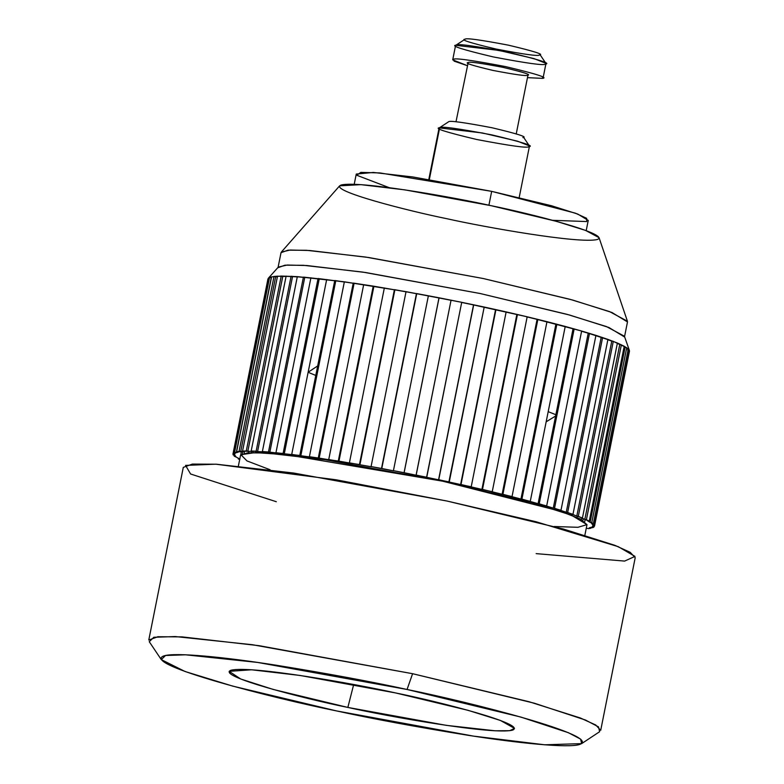 <?xml version="1.0" encoding="UTF-8"?>
<svg xmlns="http://www.w3.org/2000/svg" width="784" height="784" viewBox="0 0 784 784"><rect width="100%" height="100%" fill="white"/><g stroke="black" fill="none" stroke-linecap="round" stroke-linejoin="round"><path stroke-width="1.18" d="M276.291 501.711L190.59 473.997L185.573 465.392L215.845 464.187L336.209 479.808L447.086 501.054L536.04 521.742L618.253 546.673L634.981 556.395L624.623 561.089L536.148 553.631M635.216 557.679L630.258 552.357L614.891 545.341L563.588 529.082L447.086 501.054L293.628 473.036L216.521 464.226L192.374 464.079L183.289 467.372L148.784 640.028L157.868 636.735L182.015 636.882L259.132 645.693L412.59 673.701L529.092 701.739L580.395 717.997L595.762 725.014L600.711 730.325L635.216 557.679M581.65 743.614L599.642 731.697L598.525 726.886L585.403 720.006L534.345 703.209L412.59 673.701L407.063 689.479L520.703 717.027L568.361 732.697L580.611 739.126L581.65 743.614L544.782 744.8L473.487 736.117L336.434 710.902L232.691 686.108L185.053 671.506L161.279 659.609L165.561 655.493L185.543 654.807L257.652 662.441L407.063 689.479L412.59 673.701L252.497 644.732L175.244 636.549L153.84 637.284L149.254 641.704L161.279 659.609M407.063 689.479C371.391 681.649 327.447 673.505 275.233 665.067C225.155 657.198 174.969 652.112 163.797 655.924C140.503 664.45 274.194 698.377 336.434 710.902C372.106 718.732 416.049 726.876 468.264 735.323C518.342 743.183 568.537 748.269 579.699 744.457C603.004 735.931 469.312 702.003 407.063 689.479M347.851 707.433C305.721 698.965 215.247 676.004 231.015 670.232C250.625 665.273 355.446 683.893 395.646 692.948C437.776 701.415 528.259 724.377 512.491 730.149C492.881 735.108 388.06 716.488 347.851 707.433L446.263 725.347L495.047 730.786L509.727 730.688L514.49 728.356L500.437 720.457L468.058 710.324L395.646 692.948L300.194 675.475L251.605 669.781L229.144 671.339L240.688 679.003L273.077 689.401L347.851 707.433L353.682 684.54L347.851 707.433M546.164 421.812L556.924 415.197M555.866 414.716L548.192 411.669M317.677 365.932L308.141 372.233M309.288 372.772L315.776 375.448M584.864 535.247L586.991 524.623L571.409 515.166L532.081 502.701L442.754 481.209L325.105 459.728L265.992 452.976L247.479 452.858L240.512 455.386L238.385 466.019M586.824 528.269L588.441 528.632L586.824 528.269M584.737 521.546L585.148 519.478L584.737 521.546M591.234 527.269L589.215 527.877L590.881 528.23L591.067 527.318L590.881 528.23L589.215 527.877L592.9 527.622L591.234 527.269M592.851 525.672L592.332 526.603L594.027 526.936L594.223 525.956L594.027 526.936L592.332 526.603L592.851 525.672L594.537 526.015L592.851 525.672M629.483 351.114L594.537 526.015L629.268 350.154L627.582 349.84L629.268 350.154L594.321 525.064L592.635 524.741L592.831 523.751L592.635 524.741L594.321 525.064L594.537 526.015L629.268 350.154L628.268 348.939L593.321 523.839L591.636 523.526L592.635 524.741L591.636 523.526L593.321 523.839L591.773 522.634L626.72 347.733L624.093 346.851L625.064 347.43L590.117 522.34L625.064 347.43L626.72 347.733L591.773 522.634L590.117 522.34L593.321 523.839L628.268 348.939L624.221 346.234L589.274 521.135L587.618 520.841L590.117 522.34L587.618 520.841L589.274 521.135L586.412 519.694L621.359 344.784L617.322 343.431L619.762 344.519L584.815 519.429L619.762 344.519L621.359 344.784L586.412 519.694L584.815 519.429L589.274 521.135L624.221 346.234L617.4 343.029L582.453 517.94L580.856 517.675L584.815 519.429L578.327 516.284L613.274 341.373L607.865 339.697L611.765 341.138L576.818 516.048L611.765 341.138L613.274 341.373L578.327 516.284L576.818 516.048L582.453 517.94L617.4 343.029L607.923 339.394L572.977 514.304L571.458 514.069L576.818 516.048L567.655 512.462L602.602 337.551L595.889 335.621L601.191 337.355L566.244 512.256L601.191 337.355L602.602 337.551L567.655 512.462L566.244 512.256L572.977 514.304L607.923 339.394L595.938 335.376L560.991 510.276L559.58 510.08L566.244 512.256L554.543 508.277L589.499 333.376L581.581 331.24L588.216 333.21L553.269 508.12L588.216 333.21L589.499 333.376L554.543 508.277L553.269 508.12L560.991 510.276L595.938 335.376L581.63 331.034L546.673 505.935L545.399 505.778L553.269 508.12L539.225 503.808L574.172 328.908L565.186 326.624L573.045 328.79L538.089 503.691L573.045 328.79L574.172 328.908L539.225 503.808L538.089 503.691L546.673 505.935L581.63 331.034L565.225 326.438L530.268 501.348L529.141 501.231L538.089 503.691L521.919 499.124L556.865 324.223L546.007 321.597L555.905 324.145L520.958 499.055L555.905 324.145L556.865 324.223L521.919 499.124L520.958 499.055L530.268 501.348L565.225 326.438L546.977 321.665L512.03 496.576L511.06 496.497L520.958 499.055L502.907 494.292L537.863 319.392L526.397 316.765L537.079 319.362L502.123 494.263L537.079 319.362L537.863 319.392L502.907 494.292L502.123 494.263L512.03 496.576L546.977 321.665L527.181 316.795L492.234 491.705L491.45 491.676L502.123 494.263L482.493 489.402L517.44 314.492L505.562 311.914L516.852 314.511L481.905 489.412L516.852 314.511L517.44 314.492L482.493 489.402L481.905 489.412L492.234 491.705L527.181 316.795L506.15 311.895L471.204 486.795L470.606 486.815L481.905 489.412L460.992 484.512L495.949 309.602L483.826 307.103L495.557 309.67L460.61 484.571L495.949 309.602L460.61 484.571L471.204 486.795L506.15 311.895L484.208 307.044L448.879 482.013L460.61 484.571L438.746 479.71L473.703 304.8L461.531 302.428L473.526 304.907L438.57 479.818L473.703 304.8L438.57 479.818L449.261 481.944L484.208 307.044L461.717 302.32L426.584 477.329L438.57 479.818L416.108 475.075L451.065 300.164L416.147 475.222L426.761 477.221L461.717 302.32L439.011 297.793L404.064 472.703L416.147 475.222L404.093 472.85L439.04 297.94L404.093 472.85L393.431 470.665L428.387 295.764L393.431 470.665L404.064 472.703L439.011 297.793L416.461 293.539L381.514 468.45L393.676 470.861L381.759 468.646L416.706 293.735L381.759 468.646L371.077 466.568L406.034 291.658L371.077 466.568L381.514 468.45L416.706 293.735L394.421 289.629L359.464 464.54L359.925 464.765L371.528 466.794L359.925 464.765L394.871 289.864L359.925 464.765L349.399 462.844L384.346 287.934L349.399 462.844L350.046 463.099L359.464 464.54L394.871 289.864L373.233 286.121L338.286 461.031L350.046 463.099L338.933 461.296L373.89 286.385L338.933 461.296L328.731 459.542L363.678 284.631L328.731 459.542L329.574 459.836L338.286 461.031L373.233 286.121L353.231 283.073L318.284 457.983L329.574 459.836L319.127 458.277L354.084 283.367L319.127 458.277L309.406 456.719L344.352 281.809L309.406 456.719L318.284 457.983L353.231 283.073L354.084 283.367L334.748 280.525L299.792 455.435L300.821 455.749L310.425 457.033L300.821 455.749L335.768 280.848L300.821 455.749L291.717 454.426L326.673 279.516L291.717 454.426L292.902 454.759L299.792 455.435L334.748 280.525L335.768 280.848L318.049 278.526L283.102 453.436L284.288 453.769L292.902 454.759L284.288 453.769L319.235 278.859L284.288 453.769L275.958 452.691L310.915 277.781L275.958 452.691L277.281 453.044L283.102 453.436L318.049 278.526L319.235 278.859L303.418 277.105L268.471 452.005L277.281 453.044L269.794 452.358L304.741 277.458L269.794 452.358L262.375 451.545L297.332 276.634L262.375 451.545L268.471 452.005L303.418 277.105L304.741 277.458L291.08 276.272L256.133 451.182L257.573 451.545L263.826 451.907L257.573 451.545L292.52 276.634L257.573 451.545L251.184 451.006L286.131 276.095L251.184 451.006L256.133 451.182L291.08 276.272L292.52 276.634L281.221 276.066L246.274 450.967L247.813 451.329L252.722 451.368L247.813 451.329L282.769 276.429L247.813 451.329L242.55 451.084L277.497 276.174L242.55 451.084L246.274 450.967L281.221 276.066L282.769 276.429L277.497 276.174L274.008 276.468L239.061 451.368L244.167 451.447L240.678 451.731L275.625 276.83L240.678 451.731L236.621 451.77L271.568 276.86L236.621 451.77L238.277 452.123L236.621 451.77L239.061 451.368L274.008 276.468L275.625 276.83L274.008 276.468L269.549 277.477L234.602 452.388L238.277 452.123L236.268 452.74L271.215 277.83L236.268 452.74L234.602 452.388L233.475 453.064L268.422 278.153L233.475 453.064L235.161 453.407L233.475 453.064L234.602 452.388L269.549 277.477L271.215 277.83L269.549 277.477L267.912 279.084L232.966 453.985L234.651 454.328L235.161 453.407L234.651 454.328L234.847 453.338L234.651 454.328L232.966 453.985L233.181 454.936L234.867 455.259L233.181 454.936L232.966 453.985L267.912 279.084L268.422 278.153L271.568 276.86L281.221 276.066L297.332 276.634L344.352 281.809L406.034 291.658L461.717 302.32L527.181 316.795L581.63 331.034L613.274 341.373L626.72 347.733L629.268 350.154L628.974 352.036L629.268 350.154M451.094 300.311L439.04 297.94L451.094 300.311M428.632 295.95L416.706 293.735L428.632 295.95M406.484 291.893L394.871 289.864L406.484 291.893M385.003 288.198L373.89 286.385L385.003 288.198M364.521 284.925L354.084 283.367L364.521 284.925M344.313 281.985L335.768 280.848L344.313 281.985M326.634 279.712L319.235 278.859L326.634 279.712M310.866 278.006L304.741 277.458L310.866 278.006M297.273 276.909L292.52 276.634L297.273 276.909M286.062 276.448L282.769 276.429L286.062 276.448M277.399 276.683L275.625 276.83L277.399 276.683M235.866 456.484L234.867 455.259L235.866 456.484L234.181 456.161L235.866 456.484M234.377 455.171L234.181 456.161L237.385 457.67L234.181 456.161L234.377 455.171M239.884 459.169L237.385 457.67L239.884 459.169L238.228 458.865L239.884 459.169M241.374 451.672L240.737 454.887L241.374 451.672M238.356 458.248L238.228 458.865L239.669 459.62L238.228 458.865L238.356 458.248M244.138 453.338L244.598 451.006L244.138 453.338M248.842 451.339L248.557 452.77L248.842 451.339M242.383 453.818L242.844 451.555L242.383 453.818M252.958 452.603L253.261 451.065L252.958 452.603M251.39 452.633L251.644 451.359L251.39 452.633M577.004 517.46L577.279 516.117L577.004 517.46M581.797 518.087L581.503 519.596L581.797 518.087M583.286 518.743L582.953 520.4L583.286 518.743M588.441 528.632L590.881 528.23L588.441 528.632M592.9 527.622L594.027 526.936L592.9 527.622M270.059 469.734L246.97 460.914L240.894 454.7L255.329 452.593L287.111 454.798L442.754 481.209L560.139 511.158L580.121 518.89L586.981 524.633L577.926 527.299L554.2 526.515M629.405 350.458L624.417 336.228L606.434 326.565L567.175 314.364L480.259 293.539L365.589 272.509L306.75 265.521L287.189 265.031L278.349 267.07L268.285 278.3M291.344 276.291L292.501 276.752L291.344 276.291M267.912 279.084L268.422 278.153M627.484 321.94L611.912 312.483L572.575 300.017L483.258 278.526L365.609 257.054L306.485 250.292L287.973 250.174L281.015 252.703L278.016 267.716L284.974 265.188L303.486 265.306L362.61 272.068L480.259 293.539L569.576 315.031L608.913 327.496L624.485 336.953L627.484 321.94M599.054 237.67L585.609 230.427L556.179 221.284L490.99 205.663L404.995 189.885L360.885 184.652L339.639 185.828L281.338 252.076L290.139 250.027L309.68 250.498L368.529 257.485L483.258 278.526L570.223 299.37L609.491 311.571L627.425 321.224L599.054 237.67M447.507 218.844C409.179 211.141 326.869 190.247 341.216 184.995C359.052 180.487 454.416 197.421 490.99 205.663C529.318 213.366 611.638 234.259 597.29 239.512C579.445 244.02 484.081 227.086 447.507 218.844M539.382 55.007C538.51 56.36 524.035 54.37 495.939 49.02C470.302 42.924 460.022 39.651 465.118 39.2C465.99 37.848 480.465 39.847 508.551 45.198C534.198 51.283 544.478 54.557 539.382 55.007C544.478 54.557 534.198 51.283 508.551 45.198C480.465 39.847 465.99 37.848 465.118 39.2L455.769 45.305L498.879 50.392L534.031 58.614L545.85 63.308L545.311 64.102C544.263 65.719 526.887 63.328 493.185 56.909C462.413 49.598 450.075 45.668 456.19 45.129L455.553 45.58L452.711 59.849L453.338 59.388C454.387 57.761 471.762 60.162 505.464 66.581C536.236 73.892 548.575 77.812 542.459 78.361L527.475 77.655L542.459 78.361L542.685 77.244L542.459 78.361C548.575 77.812 536.236 73.892 505.464 66.581C471.762 60.162 454.387 57.761 453.338 59.388L454.122 61.152L467.215 65.611L452.711 59.849M545.311 64.102C551.417 63.553 539.088 59.623 508.316 52.322C474.614 45.903 457.229 43.502 456.19 45.129M545.938 63.641L543.096 77.91L542.459 78.361M527.603 75.195C526.907 76.283 515.323 74.686 492.852 70.403C472.34 65.533 464.118 62.916 468.195 62.553C468.891 61.466 480.474 63.063 502.946 67.346C523.457 72.216 531.679 74.833 527.603 75.195C531.679 74.833 523.457 72.216 502.946 67.346C480.474 63.063 468.891 61.466 468.195 62.553L455.994 121.804M448.615 121.775C449.487 120.422 463.961 122.422 492.058 127.763C517.695 133.858 527.975 137.131 522.879 137.582C527.975 137.131 517.695 133.858 492.058 127.763C463.961 122.422 449.487 120.422 448.615 121.775L439.275 127.88L482.376 132.966L517.528 141.189L529.347 145.883L528.808 146.677C527.769 148.294 510.394 145.902 476.682 139.483C445.91 132.173 433.581 128.243 439.687 127.704L439.06 128.155L428.809 179.458M429.328 179.546L439.687 127.704L429.328 179.546M528.808 146.677C534.923 146.128 522.585 142.198 491.813 134.887C458.111 128.468 440.735 126.077 439.687 127.704M389.178 187.65L356.74 175.244L360.836 172.382L379.907 172.931L491.676 191.355L575.231 213.121L586.657 218.305L586.726 221.558L552.622 220.314M586.197 230.653L588.245 220.422L577.818 214.091L551.475 205.741L491.676 191.355L412.894 176.968L373.311 172.451L356.259 174.058L354.211 184.289M491.676 191.355L488.902 205.222L491.676 191.355M539.833 54.351L545.85 63.308M528.024 74.892L516.244 133.848M523.33 136.926L529.347 145.883M519.194 197.519L529.445 146.216"/></g></svg>
